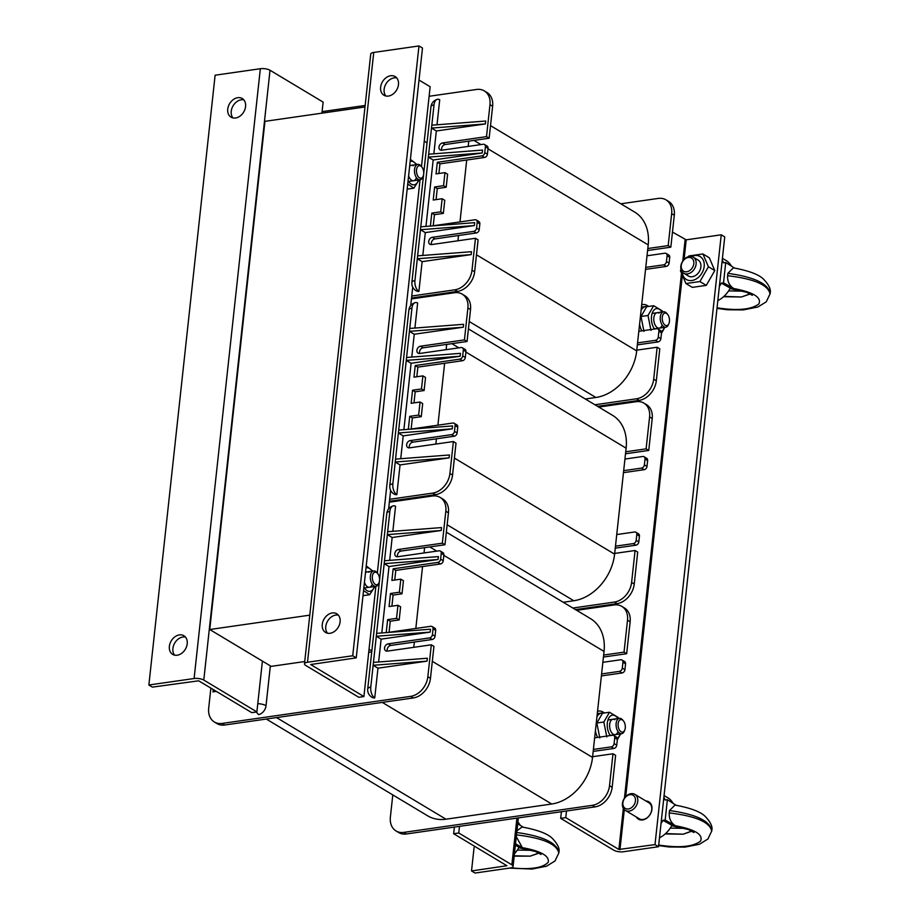 <?xml version="1.0" encoding="UTF-8"?>
<svg xmlns="http://www.w3.org/2000/svg" width="919" height="919" viewBox="0 0 919 919"><rect width="100%" height="100%" fill="white"/><g stroke="black" fill="none" stroke-linecap="round" stroke-linejoin="round"><path stroke-width="1.38" d="M388.634 508.816L390.632 490.401M410.713 305.545L412.723 287.142M364.981 106.983L264.948 121.342L209.739 629.515L271.185 666.367M369.047 649.296L371.839 650.974M209.739 629.515L309.783 615.156M427.048 142.801L424.245 141.124M386.221 632.605L387.634 619.636L396.548 618.349L397.973 605.288L389.059 606.563L390.472 593.502L399.397 592.215L400.81 579.154L391.896 580.429L393.16 568.815L437.754 562.417A3.113 2.343 -59 0 0 440.615 559.143L441.246 553.341A3.113 2.343 -59 0 0 440.293 551.032A3.113 2.343 -59 0 0 439.006 550.803L397.605 556.742A3.883 2.929 121 0 1 401.029 551.067L444.98 544.749L448.449 512.813A18.667 14.049 -59 0 0 442.763 499.006L440.132 497.42A18.667 14.049 -59 0 0 432.424 496.007L389.357 502.188M424.027 552.951L424.589 547.678M415.825 628.447L422.545 566.552L440.385 563.99A3.113 2.343 -59 0 0 443.245 560.728L443.877 554.915A3.113 2.343 -59 0 0 442.924 552.618L440.293 551.032M394.745 580.027L395.79 570.4L422.545 566.552M391.908 606.161L393.102 595.075L402.028 593.8L403.441 580.728L400.81 579.154M389.059 632.295L390.265 621.21L399.191 619.934L400.604 606.862L397.973 605.288M413.768 647.321L414.343 642.059L432.183 639.498A3.113 2.343 -59 0 0 435.043 636.224L435.675 630.423A3.113 2.343 -59 0 0 434.721 628.114L432.091 626.54A3.113 2.343 -59 0 0 430.804 626.298L387.565 632.502M210.876 688.113L208.693 708.204A18.667 14.049 121 0 0 214.38 722.012A18.667 14.049 121 0 0 222.088 723.437L410.655 696.372A18.667 14.049 -59 0 0 427.84 676.752L431.31 644.805L387.347 651.123A3.883 2.929 121 0 1 390.77 645.437L414.343 642.059M592.341 805.331L403.774 832.396A18.667 14.049 121 0 1 396.066 830.971L398.697 832.557A18.667 14.049 121 0 0 406.405 833.97L594.972 806.905L592.341 805.331A18.667 14.049 -59 0 0 609.515 785.711L612.996 753.775L592.606 756.693L593.398 749.433L611.227 746.871A3.113 2.343 -59 0 0 614.099 743.609L614.731 737.796A3.113 2.343 -59 0 0 613.777 735.499A3.113 2.343 -59 0 0 612.491 735.257L594.65 737.819L601.6 673.937L619.429 671.375A3.113 2.343 -59 0 0 622.301 668.102L622.933 662.3A3.113 2.343 -59 0 0 621.979 660.003A3.113 2.343 -59 0 0 620.693 659.762L602.853 662.323L603.645 655.063L624.035 652.134L627.505 620.199A18.667 14.049 -59 0 0 621.807 606.379A18.667 14.049 -59 0 0 614.11 604.966L576.684 610.331M592.606 756.693L592.525 757.417A44.319 33.371 121 0 1 551.722 804.01L445.968 819.197A44.319 33.371 121 0 1 427.668 815.819L266.292 719.049M446.347 532.17L590.526 618.636A44.319 33.371 121 0 1 604.036 651.433L603.645 655.063M594.65 737.819L593.398 749.433M602.853 662.323L601.6 673.937M222.088 723.437L224.718 725.011L413.286 697.946A18.667 14.049 -59 0 0 430.471 678.325L433.94 646.39L431.31 644.805M224.718 725.011A18.667 14.049 121 0 1 217.01 723.598L214.38 722.012M396.066 830.971A18.667 14.049 121 0 1 390.368 817.163L392.792 794.912M304.74 661.542L270.289 666.493L266.028 705.723A8.558 6.444 121 0 1 258.79 714.591A8.558 4.802 81.8 0 1 256.435 711.984M216.333 691.387L212.978 691.869L215.999 691.191M212.978 691.869L213.231 689.526M392.838 531.32L395.561 506.3A8.558 4.802 81.8 0 0 393.183 505.875A8.558 4.802 81.8 0 0 389.863 511.389L387.336 534.617L392.16 537.512L441.223 530.47L387.336 534.617L384.188 563.657L389.013 566.552L438.064 559.51L384.188 563.657L376.618 633.352L430.494 629.205L430.172 632.111L376.296 636.258L376.618 633.352M378.639 661.99L381.121 639.153L376.296 636.258L373.459 662.392L427.335 658.245L427.025 661.152L373.137 665.287L373.459 662.392M377.973 668.182L373.137 665.287L370.782 687.067A8.558 4.802 81.8 0 0 374.734 697.946L377.973 668.182L427.025 661.152M370.782 687.067A8.558 2.941 -173.8 0 0 367.715 688.94C367.451 692.455 368.829 695.224 371.839 697.245A8.558 6.444 -59 0 0 374.734 697.946M381.121 639.153L430.172 632.111M438.064 559.51L438.374 556.604L384.498 560.751M441.223 530.47L441.534 527.575L387.657 531.71M387.347 651.123A3.883 2.929 121 0 1 385.739 650.824A3.883 2.929 121 0 1 384.785 646.942A3.883 2.929 121 0 1 388.14 643.863L429.552 637.912A3.113 2.343 -59 0 0 432.412 634.65L433.044 628.837A3.113 2.343 -59 0 0 432.091 626.54M397.605 556.742A3.883 2.929 121 0 1 395.997 556.443A3.883 2.929 121 0 1 395.032 552.572A3.883 2.929 121 0 1 398.387 549.482L442.349 543.175L445.818 511.228A18.667 14.049 -59 0 0 440.132 497.42M371.736 651.927L368.714 652.364M389.679 560.349L392.16 537.512M381.799 632.95L389.013 566.552M442.349 543.175L444.98 544.749M393.16 568.815L395.79 570.4M399.397 592.215L402.028 593.8M390.472 593.502L393.102 595.075M396.548 618.349L399.191 619.934M387.634 619.636L390.265 621.21M603.427 657.051L626.666 653.719L630.135 621.772A18.667 14.049 -59 0 0 624.449 607.964L621.807 606.379M601.382 675.924L622.071 672.961A3.113 2.343 -59 0 0 624.931 669.687L625.563 663.874A3.113 2.343 -59 0 0 624.61 661.577L621.979 660.003M593.18 751.42L613.869 748.457A3.113 2.343 -59 0 0 616.729 745.183L617.361 739.381A3.113 2.343 -59 0 0 616.408 737.072L613.777 735.499M594.972 806.905A18.667 14.049 -59 0 0 612.157 787.296L615.627 755.349L612.996 753.775M626.666 653.719L624.035 652.134M408.312 429.345L409.713 416.364L418.639 415.089L420.052 402.017L411.138 403.292L412.551 390.23L421.476 388.955L422.889 375.882L413.975 377.158L415.239 365.544L459.833 359.145A3.113 2.343 -59 0 0 462.694 355.883L463.325 350.07A3.113 2.343 -59 0 0 462.372 347.773A3.113 2.343 -59 0 0 461.097 347.531L419.684 353.47A3.883 2.929 121 0 1 423.108 347.796L467.059 341.489L470.528 309.542A18.667 14.049 -59 0 0 464.842 295.734L462.211 294.149A18.667 14.049 -59 0 0 454.503 292.736L411.436 298.916M446.106 349.679L446.68 344.407M437.903 425.187L444.624 363.281L462.464 360.73A3.113 2.343 -59 0 0 465.324 357.457L465.956 351.644A3.113 2.343 -59 0 0 465.014 349.346L462.372 347.773M416.824 376.756L417.869 367.129L444.624 363.281M413.987 402.89L415.193 391.804L424.107 390.529L425.531 377.456L422.889 375.882M411.149 429.024L412.355 417.938L421.27 416.663L422.683 403.59L420.052 402.017M435.847 444.061L436.422 438.788L454.262 436.226A3.113 2.343 -59 0 0 457.122 432.952L457.754 427.151A3.113 2.343 -59 0 0 456.812 424.842L454.17 423.268A3.113 2.343 -59 0 0 452.895 423.027L409.644 429.242M389.667 499.281L432.734 493.101A18.667 14.049 -59 0 0 449.919 473.48L453.389 441.545L409.437 447.852A3.883 2.929 121 0 1 412.849 442.165L436.422 438.788M575.478 609.607L617.051 603.645L614.42 602.06A18.667 14.049 -59 0 0 631.606 582.439L635.075 550.504L614.685 553.422L615.477 546.173L633.317 543.611A3.113 2.343 -59 0 0 636.178 540.338L636.81 534.525A3.113 2.343 -59 0 0 635.856 532.227A3.113 2.343 -59 0 0 634.569 531.998L616.741 534.548L623.679 470.666L641.519 468.104A3.113 2.343 -59 0 0 644.38 464.842L645.012 459.029A3.113 2.343 -59 0 0 644.058 456.732A3.113 2.343 -59 0 0 642.772 456.49L624.943 459.052L625.724 451.792L646.114 448.863L649.584 416.927A18.667 14.049 -59 0 0 643.897 403.119A18.667 14.049 -59 0 0 636.189 401.695L598.774 407.071M614.685 553.422L614.604 554.157A44.319 33.371 121 0 1 573.801 600.75L563.232 602.267M468.426 328.899L612.605 415.365A44.319 33.371 121 0 1 626.126 448.162L625.724 451.792M616.741 534.548L615.477 546.173M624.943 459.052L623.679 470.666M389.461 501.269L435.365 494.675A18.667 14.049 -59 0 0 452.55 475.066L456.019 443.119L453.389 441.545M614.42 602.06L572.847 608.033M414.917 328.049L417.64 303.029A8.558 4.802 81.8 0 0 415.262 302.604A8.558 4.802 81.8 0 0 411.942 308.118L409.426 331.345L414.251 334.24L463.302 327.21L409.426 331.345L406.577 357.48L406.267 360.386L411.092 363.281L460.143 356.239L406.267 360.386L398.697 430.081L452.573 425.934L452.263 428.84L398.375 432.987L398.697 430.081M400.73 458.719L403.211 435.882L398.375 432.987L395.538 459.121L449.425 454.974L449.104 457.88L395.227 462.027L395.538 459.121M400.052 464.922L395.227 462.027L392.861 483.796A8.558 4.802 81.8 0 0 396.824 494.686L400.052 464.922L449.104 457.88M392.861 483.796A8.558 2.941 -173.8 0 0 389.805 485.669C389.53 489.184 390.908 491.952 393.918 493.974A8.558 6.444 -59 0 0 396.824 494.686M403.211 435.882L452.263 428.84M460.143 356.239L460.465 353.344L406.577 357.48M463.302 327.21L463.613 324.304L409.736 328.451M409.437 447.852A3.883 2.929 121 0 1 407.829 447.553A3.883 2.929 121 0 1 406.864 443.67A3.883 2.929 121 0 1 410.219 440.592L451.631 434.641A3.113 2.343 -59 0 0 454.491 431.379L455.123 425.566A3.113 2.343 -59 0 0 454.17 423.268M419.684 353.47A3.883 2.929 121 0 1 418.076 353.183A3.883 2.929 121 0 1 417.123 349.3A3.883 2.929 121 0 1 420.477 346.21L464.428 339.904L467.897 307.968A18.667 14.049 -59 0 0 462.211 294.149M411.769 357.089L414.251 334.24M403.878 429.678L411.092 363.281M464.428 339.904L467.059 341.489M415.239 365.544L417.869 367.129M421.476 388.955L424.107 390.529M412.551 390.23L415.193 391.804M418.639 415.089L421.27 416.663M409.713 416.364L412.355 417.938M625.517 453.779L648.745 450.448L652.214 418.501A18.667 14.049 -59 0 0 646.528 404.693L643.897 403.119M623.461 472.653L644.15 469.689A3.113 2.343 -59 0 0 647.01 466.415L647.642 460.614A3.113 2.343 -59 0 0 646.689 458.305L644.058 456.732M615.259 548.161L635.948 545.185A3.113 2.343 -59 0 0 638.808 541.911L639.44 536.11A3.113 2.343 -59 0 0 638.487 533.813L635.856 532.227M617.051 603.645A18.667 14.049 -59 0 0 634.236 584.024L637.706 552.078L635.075 550.504M648.745 450.448L646.114 448.863M430.391 226.074L431.804 213.093L440.718 211.818L442.142 198.745L433.217 200.032L434.641 186.959L443.555 185.684L444.98 172.611L436.054 173.898L437.318 162.284L481.912 155.874A3.113 2.343 -59 0 0 484.772 152.611L485.404 146.799A3.113 2.343 -59 0 0 484.462 144.501A3.113 2.343 -59 0 0 483.176 144.26L441.763 150.211A3.883 2.929 121 0 1 445.187 144.524L489.149 138.218L492.618 106.271A18.667 14.049 -59 0 0 486.921 92.463L484.29 90.889A18.667 14.049 -59 0 0 476.582 89.465L429.116 96.277M468.185 146.408L468.759 141.147M459.982 221.916L466.714 160.021L484.543 157.459A3.113 2.343 -59 0 0 487.415 154.185L488.035 148.384A3.113 2.343 -59 0 0 487.093 146.075L484.462 144.501M438.903 173.484L439.948 163.858L466.714 160.021M436.065 199.618L437.272 188.544L446.186 187.258L447.61 174.196L444.98 172.611M433.228 225.752L434.434 214.678L443.349 213.392L444.773 200.331L442.142 198.745M457.938 240.789L458.512 235.517L476.341 232.955A3.113 2.343 -59 0 0 479.213 229.693L479.844 223.88A3.113 2.343 -59 0 0 478.891 221.582L476.26 219.997A3.113 2.343 -59 0 0 474.974 219.767L431.735 225.971M411.758 296.01L454.813 289.83A18.667 14.049 -59 0 0 471.998 270.209L475.468 238.274L431.516 244.58A3.883 2.929 121 0 1 434.94 238.906L458.512 235.517M597.557 406.336L639.13 400.374L636.499 398.789A18.667 14.049 -59 0 0 653.685 379.179L657.154 347.233L636.764 350.162L637.556 342.902L655.396 340.34A3.113 2.343 -59 0 0 658.257 337.066L658.889 331.265A3.113 2.343 -59 0 0 657.947 328.956A3.113 2.343 -59 0 0 656.66 328.726L638.82 331.288L645.758 267.395L663.598 264.844A3.113 2.343 -59 0 0 666.459 261.57L667.091 255.758A3.113 2.343 -59 0 0 666.149 253.46A3.113 2.343 -59 0 0 664.862 253.219L647.022 255.781L647.815 248.521L668.193 245.603L671.663 213.656A18.667 14.049 -59 0 0 665.976 199.848A18.667 14.049 -59 0 0 658.268 198.424L620.853 203.8M636.764 350.162L636.695 350.886A44.319 33.371 121 0 1 595.88 397.479L585.311 398.995M490.516 125.627L634.684 212.094A44.319 33.371 121 0 1 648.205 244.891L647.815 248.521M638.82 331.288L637.556 342.902M647.022 255.781L645.758 267.395M411.54 297.997L457.455 291.415A18.667 14.049 -59 0 0 474.629 271.794L478.098 239.848L475.468 238.274M636.499 398.789L594.926 404.762M437.007 124.777L439.719 99.757A8.558 4.802 81.8 0 0 437.352 99.332A8.558 4.802 81.8 0 0 434.021 104.846L431.505 128.086L436.33 130.98L485.381 123.939L431.505 128.086L428.346 157.115L433.171 160.009L482.234 152.979L428.346 157.115L420.776 226.809L474.652 222.662L474.342 225.569L420.465 229.716L420.776 226.809M422.809 255.448L425.29 232.61L420.465 229.716L417.617 255.85L471.504 251.703L471.183 254.609L417.306 258.756L417.617 255.85M422.131 261.651L417.306 258.756L414.94 280.536A8.558 4.802 81.8 0 0 418.903 291.415L422.131 261.651L471.183 254.609M414.94 280.536A8.558 2.941 -173.8 0 0 411.884 282.397C411.62 285.912 412.987 288.681 415.997 290.703A8.558 6.444 -59 0 0 418.903 291.415M425.29 232.61L474.342 225.569M482.234 152.979L482.544 150.073L428.668 154.22M485.381 123.939L485.703 121.032L431.815 125.179M431.516 244.58A3.883 2.929 121 0 1 429.908 244.282A3.883 2.929 121 0 1 428.955 240.41A3.883 2.929 121 0 1 432.298 237.32L473.71 231.381A3.113 2.343 -59 0 0 476.57 228.107L477.202 222.306A3.113 2.343 -59 0 0 476.26 219.997M441.763 150.211A3.883 2.929 121 0 1 440.167 149.912A3.883 2.929 121 0 1 439.202 146.029A3.883 2.929 121 0 1 442.556 142.95L486.507 136.632L489.976 104.697A18.667 14.049 -59 0 0 484.29 90.889M365.153 105.455L322.098 111.636M433.848 153.818L436.33 130.98M425.957 226.407L433.171 160.009M486.507 136.632L489.149 138.218M437.318 162.284L439.948 163.858M443.555 185.684L446.186 187.258M434.641 186.959L437.272 188.544M440.718 211.818L443.349 213.392M431.804 213.093L434.434 214.678M647.596 250.508L670.824 247.177L674.293 215.23A18.667 14.049 -59 0 0 668.607 201.422L665.976 199.848M645.54 269.382L666.229 266.418A3.113 2.343 -59 0 0 669.089 263.144L669.721 257.343A3.113 2.343 -59 0 0 668.779 255.034L666.149 253.46M637.338 344.889L658.027 341.914A3.113 2.343 -59 0 0 660.887 338.651L661.519 332.839A3.113 2.343 -59 0 0 660.577 330.541L657.947 328.956M639.13 400.374A18.667 14.049 -59 0 0 656.315 380.753L659.785 348.806L657.154 347.233M670.824 247.177L668.193 245.603M243.834 99.861A10.89 8.202 -59 0 0 241.272 99.792A10.89 8.202 -59 0 0 232.381 107.167A10.89 8.202 -59 0 0 232.989 117.942M237.757 97.69A10.89 8.202 121 0 1 242.248 98.517A10.89 8.202 121 0 1 243.684 112.061A10.89 8.202 121 0 1 231.06 117.184A10.89 8.202 121 0 1 228.371 106.328A10.89 8.202 121 0 1 237.757 97.69M185.466 637.074A10.89 8.202 -59 0 0 182.904 637.005A10.89 8.202 -59 0 0 174.024 644.38A10.89 8.202 -59 0 0 174.633 655.155M179.4 634.891A10.89 8.202 121 0 1 183.892 635.73A10.89 8.202 121 0 1 185.328 649.274A10.89 8.202 121 0 1 172.692 654.397A10.89 8.202 121 0 1 170.015 643.53A10.89 8.202 121 0 1 179.4 634.891M262.409 661.094L256.883 711.915L203.788 680.071A6.996 2.401 -173.8 0 0 194.104 678.521L148.867 685.011L215.115 75.209L260.341 68.718A6.996 2.401 6.2 0 1 270.025 70.258L323.132 102.112L321.926 113.163M256.883 711.915L251.783 712.65L198.688 680.807L152.382 687.125L148.867 685.011M338.364 615.133A10.89 8.202 -59 0 0 327.669 621.003A10.89 8.202 -59 0 0 327.52 633.214M330.082 633.283A10.89 8.202 121 0 1 325.59 632.456A10.89 8.202 121 0 1 324.154 618.901A10.89 8.202 121 0 1 336.791 613.777A10.89 8.202 121 0 1 339.467 624.644A10.89 8.202 121 0 1 330.082 633.283M396.721 77.92A10.89 8.202 -59 0 0 386.026 83.79A10.89 8.202 -59 0 0 385.877 96.001M388.438 96.07A10.89 8.202 121 0 1 383.947 95.243A10.89 8.202 121 0 1 382.522 81.688A10.89 8.202 121 0 1 395.147 76.564A10.89 8.202 121 0 1 397.835 87.431A10.89 8.202 121 0 1 388.438 96.07M304.488 663.863L370.736 54.06A6.996 2.401 6.2 0 1 373.746 52.44L418.972 45.95L352.724 655.752L307.497 662.243A6.996 2.401 -173.8 0 0 304.488 663.863A6.996 2.401 -173.8 0 0 305.717 665.436L358.812 697.291L363.913 696.556L310.668 664.529L356.239 657.866L352.724 655.752M418.972 45.95L422.487 48.052L356.239 657.866M419.007 80.056L430.149 86.754L421.488 166.546M421.832 166.971A6.341 3.561 -98.2 0 1 423.154 176.207A6.341 3.561 -98.2 0 1 418.547 177.08A6.341 3.561 -98.2 0 1 416.64 169.016A6.341 3.561 -98.2 0 1 420.753 166.006A6.341 3.561 -98.2 0 1 421.832 166.971L421.051 166.017A7.777 4.365 81.8 0 0 419.719 164.846A7.777 4.365 81.8 0 0 417.823 164.398A7.777 4.365 81.8 0 0 414.48 171.072A7.777 4.365 81.8 0 0 418.145 179.354A7.777 4.365 81.8 0 0 420.04 179.802L377.318 573.088M377.663 573.513A6.341 3.561 -98.2 0 1 378.996 582.738A6.341 3.561 -98.2 0 1 374.378 583.622A6.341 3.561 -98.2 0 1 372.482 575.558A6.341 3.561 -98.2 0 1 376.583 572.548A6.341 3.561 -98.2 0 1 377.663 573.513L376.882 572.56A7.777 4.365 81.8 0 0 375.561 571.377A7.777 4.365 81.8 0 0 373.665 570.94A7.777 4.365 81.8 0 0 370.311 577.603A7.777 4.365 81.8 0 0 373.976 585.897A7.777 4.365 81.8 0 0 375.871 586.333L363.913 696.556M645.942 801A10.109 7.616 121 0 1 648.848 801.839A10.109 7.616 121 0 1 650.181 814.418A10.109 7.616 121 0 1 638.452 819.174A10.109 7.616 121 0 1 636.339 817.002M639.819 819.047A10.109 7.616 -59 0 0 640.394 819.909M650.411 803.206A10.109 7.616 -59 0 0 649.377 803.103M561.406 811.73L560.682 818.358L613.789 850.201A6.996 2.401 -173.8 0 0 623.473 851.741L658.509 846.721L724.746 236.907L721.243 234.804L686.206 239.836L684.081 259.422M560.682 818.358L565.782 817.623L618.878 849.466L654.994 844.607L721.243 234.804M672.467 232.07L686.206 239.836M654.994 844.607L658.509 846.721M605.564 405.187L605.472 406.106M583.485 608.458L583.381 609.377M565.782 817.623L566.495 810.995M588.482 608.642L588.585 607.723M610.561 405.371L610.664 404.463M510.068 868.018A6.996 2.401 -173.8 0 0 513.078 866.41A6.996 2.401 -173.8 0 0 511.86 864.825L458.753 832.982L453.653 833.717L506.897 865.732L471.527 870.948L475.031 873.05L510.068 868.018M474.078 847.479L471.527 870.948M458.753 832.982L459.477 826.353M454.377 827.089L453.653 833.717M597.522 711.409A17.886 10.04 -98.2 0 1 598.774 711.076A17.886 10.04 -98.2 0 1 604.392 712.995M641.692 304.867A17.886 10.04 -98.2 0 1 642.932 304.545A17.886 10.04 -98.2 0 1 648.561 306.452M597.591 737.406A15.554 8.73 -98.2 0 1 595.42 730.835M596.936 716.786A15.554 8.73 -98.2 0 1 601.646 713.018A15.554 8.73 -98.2 0 1 603.542 713.11M595.041 737.762A15.554 8.73 -98.2 0 1 594.731 737.13M597.235 714.052A15.554 8.73 -98.2 0 1 599.108 713.385L601.646 713.018M641.749 330.863A15.554 8.73 -98.2 0 1 639.578 324.292M641.106 310.254A15.554 8.73 -98.2 0 1 645.816 306.486A15.554 8.73 -98.2 0 1 647.711 306.578M639.199 331.231A15.554 8.73 -98.2 0 1 638.9 330.587M641.405 307.509A15.554 8.73 -98.2 0 1 643.266 306.854L645.816 306.486M364.395 587.976L375.871 586.333A7.777 4.365 81.8 0 0 378.513 583.875L378.996 582.738M408.564 181.445L420.04 179.802A7.777 4.365 81.8 0 0 422.671 177.333L423.154 176.207M622.347 719.933A6.341 3.561 -98.2 0 1 623.427 720.898A6.341 3.561 -98.2 0 1 624.748 730.134A6.341 3.561 -98.2 0 1 620.141 731.007A6.341 3.561 -98.2 0 1 618.234 722.943A6.341 3.561 -98.2 0 1 622.347 719.933M623.427 720.898L622.645 719.945A7.777 4.365 81.8 0 0 621.313 718.761A7.777 4.365 81.8 0 0 619.417 718.325A7.777 4.365 81.8 0 0 616.075 724.999A7.777 4.365 81.8 0 0 619.739 733.282A7.777 4.365 81.8 0 0 621.635 733.718A7.777 4.365 81.8 0 0 624.265 731.26L624.748 730.134M666.505 313.39A6.341 3.561 -98.2 0 1 667.585 314.355A6.341 3.561 -98.2 0 1 668.917 323.591A6.341 3.561 -98.2 0 1 664.299 324.476A6.341 3.561 -98.2 0 1 662.392 316.412A6.341 3.561 -98.2 0 1 666.505 313.39M667.585 314.355L666.803 313.413A7.777 4.365 81.8 0 0 665.482 312.23A7.777 4.365 81.8 0 0 663.587 311.794A7.777 4.365 81.8 0 0 660.233 318.456A7.777 4.365 81.8 0 0 663.897 326.75A7.777 4.365 81.8 0 0 665.793 327.187A7.777 4.365 81.8 0 0 668.435 324.729L668.917 323.591M659.003 313.161A7.777 4.365 81.8 0 0 653.926 317.078A7.777 4.365 81.8 0 0 656.58 327.015A7.777 4.365 81.8 0 0 662.185 325.05M662.117 312A11.901 6.674 81.8 0 0 652.57 312.23A11.901 6.674 81.8 0 0 654.466 329.036M661.416 331.644A11.901 6.674 81.8 0 0 664.322 327.394M650.974 330.403L648.01 315.481L653.662 305.717L662.277 310.886L662.725 311.909M664.828 327.325L661.473 333.344M653.662 305.717L646.654 306.728L641.002 316.481L643.966 331.403M648.01 315.481L641.002 316.481M614.845 719.692A7.777 4.365 81.8 0 0 609.768 723.621A7.777 4.365 81.8 0 0 612.422 733.557A7.777 4.365 81.8 0 0 618.016 731.593M617.947 718.543A11.901 6.674 81.8 0 0 608.401 718.773A11.901 6.674 81.8 0 0 610.296 735.579M617.246 738.175A11.901 6.674 81.8 0 0 620.164 733.936M606.816 736.935L603.84 722.012L609.492 712.259L618.108 717.429L618.567 718.451M620.67 733.856L617.304 739.887M609.492 712.259L602.485 713.259L596.833 723.023L599.808 737.946M603.84 722.012L596.833 723.023M369.082 572.307A7.777 4.365 81.8 0 0 365.475 572.847M364.452 582.278A7.777 4.365 81.8 0 0 368.416 587.207A7.777 4.365 81.8 0 0 372.264 584.197M372.195 571.147A11.901 6.674 81.8 0 0 366.003 567.931M363.913 587.207A11.901 6.674 81.8 0 0 374.401 586.54M366.233 565.886L372.804 571.067M374.906 586.471L369.668 594.719L363.545 590.572M369.668 594.719L362.994 595.673M413.251 165.765A7.777 4.365 81.8 0 0 409.633 166.316M408.61 175.747A7.777 4.365 81.8 0 0 412.585 180.675A7.777 4.365 81.8 0 0 416.433 177.666M416.353 164.616A11.901 6.674 81.8 0 0 410.173 161.388M408.082 180.664A11.901 6.674 81.8 0 0 418.57 180.009M410.391 159.355L416.973 164.524M419.075 179.94L413.837 188.177L407.714 184.03M413.837 188.177L407.151 189.142M693.799 263.707A7.662 5.767 121 0 1 683.713 271.254A7.662 5.767 121 0 1 685.057 258.871A7.662 5.767 121 0 1 693.799 263.707M696.108 264.075A9.328 7.03 -59 0 0 693.271 257.171A9.328 7.03 -59 0 0 685.563 258.113A9.328 7.03 -59 0 0 680.83 266.269A9.328 7.03 -59 0 0 683.667 273.184A9.328 7.03 -59 0 0 691.375 272.242A9.328 7.03 -59 0 0 696.108 264.075M717.831 300.593A23.331 17.564 -59 0 0 730.272 288.072L721.323 283.144L723.529 282.822L733.603 288.486C729.284 285.533 727.285 281.271 727.618 275.711L727.871 273.345L733.339 267.843M719.393 286.28A23.331 17.564 -59 0 0 721.323 283.144M734.384 268.003L725.734 262.501L723.529 262.811A23.331 17.564 -59 0 0 722.231 260.146M731.409 266.108A23.331 17.564 -59 0 0 726.297 260.663L722.426 258.342M725.734 262.501L723.529 282.822M723.942 296.377L741.507 296.986L750.122 293.85M750.283 293.931L741.507 296.986L723.563 296.722M770.019 294.16L770.053 293.873C768.135 284.879 753.982 278.825 727.618 275.711M727.871 273.345C754.189 276.987 768.273 283.649 770.111 293.356L770.076 293.632M514.456 853.762A23.331 17.564 -59 0 0 519.017 847.226L515.375 845.227M520.154 825.262A23.331 17.564 -59 0 0 517.891 822.114M517.719 823.711L523.129 827.157M515.536 843.814L522.348 847.64L516.306 836.715M516.949 830.81L522.095 826.997M514.226 855.796L530.252 856.14L538.867 853.004M539.028 853.085L530.252 856.14L514.192 856.129M558.763 853.314L558.809 853.027C556.903 844.067 542.807 838.013 516.535 834.889M516.765 832.511C543.003 836.164 557.04 842.838 558.855 852.51L558.821 852.786M686.447 273.954A9.328 7.03 -59 0 0 698.187 273.161A9.328 7.03 -59 0 0 697.981 259.997M682.208 271.898A13.371 10.075 -59 0 0 692.903 280.318A13.371 10.075 -59 0 0 704.184 266.464A13.371 10.075 -59 0 0 691.456 256.493M688.308 256.711L688.94 255.964L702.92 253.954L708.411 266.751L699.922 281.547L685.942 283.546L680.451 270.76L680.99 269.29M685.942 283.546L692.317 287.371L706.297 285.372L714.787 270.577L709.296 257.779L702.92 253.954M699.922 281.547L706.297 285.372M708.411 266.751L714.787 270.577M635.443 800.92A7.662 5.767 121 0 1 625.357 808.467A7.662 5.767 121 0 1 626.701 796.084A7.662 5.767 121 0 1 635.443 800.92M637.752 801.288A9.328 7.03 -59 0 0 634.903 794.384A9.328 7.03 -59 0 0 627.195 795.326A9.328 7.03 -59 0 0 622.462 803.482A9.328 7.03 -59 0 0 625.311 810.386A9.328 7.03 -59 0 0 633.019 809.455A9.328 7.03 -59 0 0 637.752 801.288M625.311 810.386L639.291 818.772A9.328 7.03 -59 0 0 643.139 819.484A9.328 7.03 -59 0 0 651.192 812.074A9.328 7.03 -59 0 0 648.883 802.769L634.903 794.384M651.031 805.147L651.479 805.412A8.397 6.318 121 0 1 651.605 805.492M642.967 819.886A8.397 6.318 121 0 1 642.841 819.817L642.392 819.553M659.474 837.795A23.331 17.564 -59 0 0 671.904 825.285L662.955 820.345L665.172 820.035L675.235 825.699C670.916 822.735 668.929 818.484 669.262 812.924L669.514 810.558L674.983 805.055M661.025 823.481A23.331 17.564 -59 0 0 662.955 820.345M676.016 805.216L667.378 799.702L665.172 800.024A23.331 17.564 -59 0 0 663.874 797.347M673.053 803.321A23.331 17.564 -59 0 0 667.929 797.876L664.069 795.555M667.378 799.702L665.172 820.035M665.574 833.59L683.15 834.199L691.766 831.052M691.915 831.144L683.15 834.199L665.207 833.935M711.662 831.373L711.697 831.075C709.767 822.091 695.626 816.038 669.262 812.924M669.514 810.558C695.832 814.188 709.916 820.862 711.754 830.558L711.72 830.845M445.968 819.197L276.527 717.578M551.722 804.01L382.281 702.403M604.036 651.433L443.831 555.352M436.778 551.124L429.793 546.931M592.525 757.417L432.321 661.335M257.779 703.644A8.558 2.941 6.2 0 1 266.016 705.677L270.335 665.861M393.183 505.875C389.507 507.047 387.381 509.505 386.807 513.261A8.558 2.941 6.2 0 1 389.863 511.389M388.14 643.863L390.77 645.437M429.552 637.912L432.183 639.498M427.84 676.752L430.471 678.325M410.655 696.372L413.286 697.946M445.818 511.228L448.449 512.813M398.387 549.482L401.029 551.067M441.246 553.341L443.877 554.915M440.615 559.143L443.245 560.728M437.754 562.417L440.385 563.99M433.044 628.837L435.675 630.423M432.412 634.65L435.043 636.224M406.405 833.97L403.774 832.396M613.869 748.457L611.227 746.871M612.157 787.296L609.515 785.711M630.135 621.772L627.505 620.199M625.563 663.874L622.933 662.3M624.931 669.687L622.301 668.102M622.071 672.961L619.429 671.375M617.361 739.381L614.731 737.796M616.729 745.183L614.099 743.609M573.801 600.75L447.151 524.783M405.578 499.856L404.36 499.132M626.126 448.162L465.91 352.08M458.857 347.853L451.884 343.66M614.604 554.157L454.4 458.076M415.262 302.604C411.586 303.775 409.46 306.234 408.886 309.99A8.558 2.941 6.2 0 1 411.942 308.118M410.219 440.592L412.849 442.165M451.631 434.641L454.262 436.226M449.919 473.48L452.55 475.066M432.734 493.101L435.365 494.675M467.897 307.968L470.528 309.542M420.477 346.21L423.108 347.796M463.325 350.07L465.956 351.644M462.694 355.883L465.324 357.457M459.833 359.145L462.464 360.73M455.123 425.566L457.754 427.151M454.491 431.379L457.122 432.952M635.948 545.185L633.317 543.611M634.236 584.024L631.606 582.439M652.214 418.501L649.584 416.927M647.642 460.614L645.012 459.029M647.01 466.415L644.38 464.842M644.15 469.689L641.519 468.104M639.44 536.11L636.81 534.525M638.808 541.911L636.178 540.338M595.88 397.479L469.23 321.524M427.657 296.584L426.45 295.861M648.205 244.891L487.989 148.809M480.947 144.582L473.963 140.4M636.695 350.886L476.479 254.804M437.352 99.332C433.665 100.504 431.539 102.962 430.965 106.719A8.558 2.941 6.2 0 1 434.021 104.846M432.298 237.32L434.94 238.906M473.71 231.381L476.341 232.955M471.998 270.209L474.629 271.794M454.813 289.83L457.455 291.415M489.976 104.697L492.618 106.271M442.556 142.95L445.187 144.524M485.404 146.799L488.035 148.384M484.772 152.611L487.415 154.185M481.912 155.874L484.543 157.459M477.202 222.306L479.844 223.88M476.57 228.107L479.213 229.693M658.027 341.914L655.396 340.34M656.315 380.753L653.685 379.179M674.293 215.23L671.663 213.656M669.721 257.343L667.091 255.758M669.089 263.144L666.459 261.57M666.229 266.418L663.598 264.844M661.519 332.839L658.889 331.265M660.887 338.651L658.257 337.066M194.104 678.521L260.341 68.718M270.025 70.258L203.788 680.071M373.746 52.44L307.497 662.243M682.254 276.217L625.713 796.624M624.311 809.616L619.957 849.638M618.878 849.466L623.346 808.364M624.449 798.197L681.404 273.977M682.806 260.985L685.126 239.664M511.86 864.825L516.926 818.105M717.05 307.808C737.36 310.955 751.305 309.657 758.887 303.925C761.817 297.377 753.385 292.242 733.603 288.486L730.214 288.049M511.021 867.835C530.47 869.845 542.876 867.984 548.218 862.252C549.619 855.957 540.992 851.086 522.348 847.64L518.959 847.203M651.732 807.617A8.397 6.318 121 0 1 651.927 809.306M646.482 818.381A8.397 6.318 121 0 1 644.908 819.001M658.693 845.02C678.992 848.168 692.949 846.87 700.531 841.126C703.46 834.59 695.028 829.443 675.235 825.699L671.858 825.251M386.807 513.261L379.581 579.774M379.398 581.417L367.715 688.94M408.886 309.99L389.805 485.669M430.965 106.719L423.739 173.232M423.567 174.886L411.884 282.397M513.078 866.41L518.35 817.91M598.774 711.076L597.545 711.26M642.932 304.545L641.703 304.717M365.555 572.1L373.665 570.94M409.713 165.569L417.823 164.398M610.159 735.372L621.635 733.718M607.941 719.979L619.417 718.325M654.317 328.83L665.793 327.187M652.111 313.436L663.587 311.794M698.084 260.066L693.271 257.171M688.48 276.068L683.667 273.184M743.322 291.162L728.606 290.898M752.316 295.321L746.745 292.322L730.019 288.543M770.053 293.862L766.262 301.823L757.807 307.038L743.31 309.898L727.343 309.76L716.992 308.359M770.111 293.356C771.19 289.623 769.008 284.901 763.551 279.192C758.807 274.459 748.652 270.668 733.075 267.808M532.067 850.316L517.351 850.052M541.061 854.475L535.49 851.476L518.775 847.697M558.798 853.027L555.007 860.977L546.564 866.192L532.055 869.052L509.367 868.122M558.855 852.51C559.935 848.777 557.753 844.056 552.296 838.346C547.552 833.613 537.397 829.823 521.82 826.962M684.965 828.375L670.238 828.111M693.948 832.534L688.377 829.535L671.663 825.744M711.697 831.075L707.906 839.024L699.451 844.251L684.942 847.111L668.986 846.973L658.636 845.572M711.697 831.098L711.754 830.569C712.834 826.836 710.651 822.114 705.195 816.405C700.45 811.672 690.295 807.881 674.718 805.021"/></g></svg>

